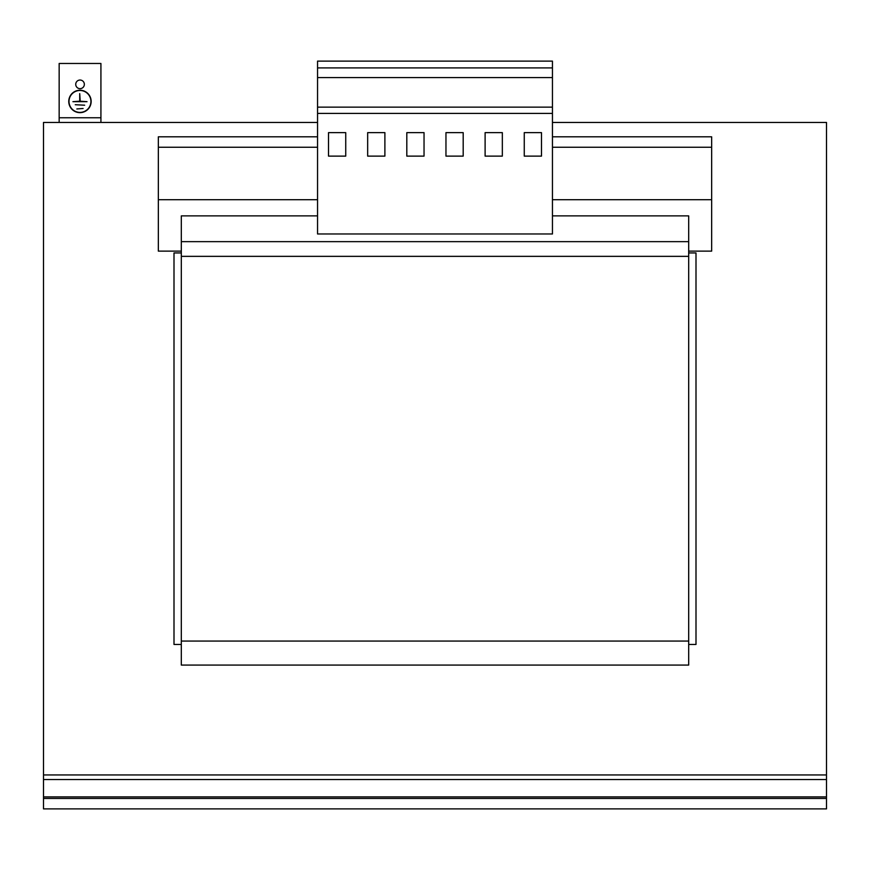 <?xml version="1.0" encoding="UTF-8"?>
<svg xmlns="http://www.w3.org/2000/svg" width="870" height="870" viewBox="0 0 870 870"><rect width="100%" height="100%" fill="white"/><g stroke="black" fill="none" stroke-linecap="round" stroke-linejoin="round"><path stroke-width="1.3" d="M75.733 84.346A4.306 4.306 0 0 0 80.04 88.653A4.306 4.306 0 0 0 84.346 84.346A4.306 4.306 0 0 0 80.04 80.04A4.306 4.306 0 0 0 75.733 84.346M68.763 101.442A11.201 11.201 0 0 0 79.964 112.643A11.201 11.201 0 0 0 91.154 101.442A11.201 11.201 0 0 0 79.964 90.241A11.201 11.201 0 0 0 68.763 101.442M90.926 101.442A10.962 10.962 0 0 0 79.964 90.48A10.962 10.962 0 0 0 69.002 101.442A10.962 10.962 0 0 0 79.964 112.404A10.962 10.962 0 0 0 90.926 101.442M79.725 93.612L79.725 101.203L72.917 101.681L87.011 101.681L80.192 101.203L79.725 93.612M76.832 108.957L83.096 108.489L76.832 108.957M75.266 104.726L84.662 105.205L75.266 104.726M445.962 156.121L445.962 132.631L463.188 132.631L463.188 156.121L445.962 156.121M552.45 233.976L317.55 233.976L317.55 61.117L552.45 61.117L552.45 233.976M552.45 113.394L317.55 113.394M524.262 132.631L541.488 132.631L541.488 156.121L524.262 156.121L524.262 132.631M502.338 132.631L502.338 156.121L485.112 156.121L485.112 132.631L502.338 132.631M826.5 798.442L826.5 808.882L43.5 808.882L43.5 798.442L826.5 798.442L826.5 779.542L43.5 779.542L43.5 122.452L317.55 122.452M552.45 122.452L826.5 122.452L826.5 779.542M100.92 117.754L100.92 63.466L59.16 63.466L59.16 117.754L100.92 117.754L100.92 122.452M59.16 122.452L59.16 117.754M688.692 252.952L696 252.952L696 644.452L688.692 644.452M181.308 644.452L174 644.452L174 252.952L181.308 252.952M424.038 132.631L406.812 132.631L406.812 156.121L424.038 156.121L424.038 132.631M384.888 132.631L367.662 132.631L367.662 156.121L384.888 156.121L384.888 132.631M552.45 107.13L317.55 107.13M552.45 77.582L317.55 77.582M552.45 67.903L317.55 67.903M345.738 156.121L345.738 132.631L328.512 132.631L328.512 156.121L345.738 156.121M43.5 798.442L43.5 779.542M317.55 147.248L158.34 147.248L158.34 251.125L181.308 251.125M317.55 199.708L158.34 199.708M552.45 136.807L711.66 136.807L711.66 147.248L552.45 147.248M711.66 147.248L711.66 199.708L552.45 199.708M317.55 136.807L158.34 136.807L158.34 147.248M711.66 199.708L711.66 251.125L688.692 251.125M688.692 241.642L181.308 241.642L181.308 256.345L688.692 256.345L688.692 215.88L552.45 215.88M181.308 241.642L181.308 215.88L317.55 215.88M181.308 256.345L181.308 665.071L688.692 665.071L688.692 641.059L181.308 641.059M688.692 256.345L688.692 641.059M826.5 774.952L43.5 774.952M826.5 796.909L43.5 796.909"/></g></svg>
